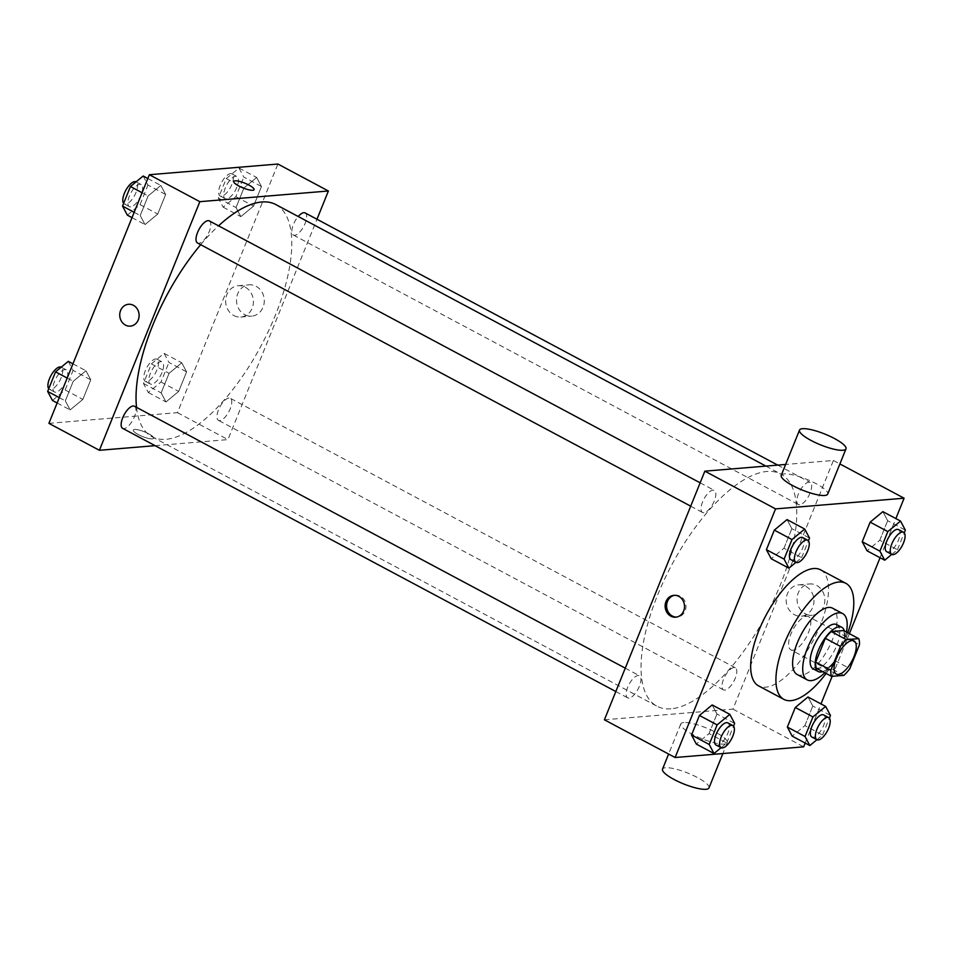 <?xml version="1.0" encoding="UTF-8"?>
<svg xmlns="http://www.w3.org/2000/svg" width="953" height="953" viewBox="0 0 953 953"><rect width="100%" height="100%" fill="white"/><g stroke="black" fill="none" stroke-linecap="round" stroke-linejoin="round"><path stroke-width="0.71" stroke-dasharray="4.76 3.57" d="M792.848 650.208A18.798 7.636 -61.9 0 1 790.859 649.839A18.798 7.636 -61.9 0 1 792.967 629.659A18.798 7.636 -61.9 0 1 808.549 616.674A18.798 7.636 -61.9 0 1 807.525 634.698A18.798 7.636 -61.9 0 1 792.848 650.208M816.435 668.303L828.729 667.279L843.881 675.355M843.572 630.552A24.254 9.864 -61.9 0 1 844.298 636.735L859.451 644.824M828.729 667.279A24.254 9.864 -61.9 0 0 834.697 660.524L844.298 636.735M822.689 671.639A25.064 10.185 118.1 0 0 838.985 654.223A25.064 10.185 118.1 0 0 844.382 630.981M836.746 624.62A25.064 10.185 -61.9 0 1 835.376 648.659A25.064 10.185 -61.9 0 1 815.816 669.328A25.064 10.185 -61.9 0 1 813.159 668.839M834.697 660.524L849.838 668.613M824.762 672.735A37.596 15.284 118.1 0 0 846.455 632.089M797.161 674.498A37.596 15.284 118.1 0 0 828.336 648.528A37.596 15.284 118.1 0 0 832.553 608.169M826.096 673.461A65.781 26.744 118.1 0 0 847.801 632.804M820.569 569.823A65.781 26.744 -61.9 0 1 816.959 632.923A65.781 26.744 -61.9 0 1 765.628 687.196A65.781 26.744 -61.9 0 1 758.636 685.898M795.946 562.353L801.616 557.672L783.938 548.237L771.227 558.756L783.938 548.237L791.848 528.665L787.035 519.599L791.848 528.665L809.526 538.1M891.77 554.384L897.44 549.702L879.762 540.268L867.051 550.786L879.762 540.268L887.672 520.695L882.859 511.642L887.672 520.695L905.35 530.13M805.178 743.066L820.986 703.922M832.136 676.332L849.385 633.65M880.06 557.731L895.868 518.575M721.064 747.688L726.734 743.006L709.056 733.572L696.345 744.09L709.056 733.572L716.966 714L712.153 704.946L716.966 714L734.644 723.434M816.888 739.731L822.558 735.037L804.88 725.602L792.169 736.121L804.88 725.602L812.79 706.03L807.989 696.977L812.79 706.03L830.468 715.465M670.96 708.794A131.562 53.475 -61.9 0 1 656.962 706.209A131.562 53.475 -61.9 0 1 671.722 564.962A131.562 53.475 -61.9 0 1 780.841 474.058A131.562 53.475 -61.9 0 1 773.622 600.259A131.562 53.475 -61.9 0 1 670.96 708.794M604.405 719.789L732.952 709.103L833.399 460.478L785.629 464.456M799.686 504.78A12.532 5.099 -61.9 0 1 798.352 504.542A12.532 5.099 -61.9 0 1 799.758 491.081A12.532 5.099 -61.9 0 1 810.157 482.432A12.532 5.099 -61.9 0 1 809.466 494.452A12.532 5.099 -61.9 0 1 799.686 504.78M703.862 512.75A12.532 5.099 -61.9 0 1 702.528 512.5A12.532 5.099 -61.9 0 1 703.933 499.05A12.532 5.099 -61.9 0 1 714.333 490.39A12.532 5.099 -61.9 0 1 713.642 502.41A12.532 5.099 -61.9 0 1 703.862 512.75M628.98 698.084A12.532 5.099 -61.9 0 1 627.646 697.846A12.532 5.099 -61.9 0 1 629.051 684.385A12.532 5.099 -61.9 0 1 639.451 675.737A12.532 5.099 -61.9 0 1 638.76 687.744A12.532 5.099 -61.9 0 1 628.98 698.084M733.941 667.517A12.532 5.099 118.1 0 0 724.161 677.857A12.532 5.099 118.1 0 0 723.47 689.877A12.532 5.099 118.1 0 0 733.87 681.216A12.532 5.099 118.1 0 0 735.275 667.767A12.532 5.099 118.1 0 0 733.941 667.517M833.399 460.478L839.891 463.944M732.952 709.103L803.653 746.83M805.225 613.78A15.713 13.89 -94.8 0 0 812.254 615.269A15.713 13.89 -94.8 0 0 824.786 598.46A15.713 13.89 -94.8 0 0 809.645 583.951A15.713 13.89 -94.8 0 0 797.244 596.709A15.713 13.89 -94.8 0 0 805.225 613.78M781.246 475.297A25.064 5.813 -158 0 1 806.655 479.299A25.064 5.813 -158 0 1 827.716 494.071M683.825 722.529A25.064 5.813 22 0 0 680.787 723.923A25.064 5.813 22 0 0 701.849 738.694A25.064 5.813 22 0 0 727.258 742.697A25.064 5.813 22 0 0 711.129 730.058A25.064 5.813 22 0 0 683.825 722.529M708.996 787.905A25.064 5.813 22 0 0 692.855 775.265A25.064 5.813 22 0 0 665.563 767.737A25.064 5.813 22 0 0 662.526 769.131M794.361 614.685A15.713 13.89 -94.8 0 0 801.39 616.174A15.713 13.89 -94.8 0 0 813.922 599.366A15.713 13.89 -94.8 0 0 798.781 584.856A15.713 13.89 -94.8 0 0 786.368 597.614A15.713 13.89 -94.8 0 0 794.361 614.685M674.664 595.303A10.959 9.685 85.2 0 1 675.391 595.208A10.959 9.685 85.2 0 1 685.957 605.334A10.959 9.685 85.2 0 1 677.214 617.056A10.959 9.685 85.2 0 1 676.475 617.091M275.834 204.573A131.562 53.475 -61.9 0 1 268.615 330.762A131.562 53.475 -61.9 0 1 165.953 439.309A131.562 53.475 -61.9 0 1 151.956 436.712A131.562 53.475 -61.9 0 1 136.529 407.348M200.666 244.695A131.562 53.475 -61.9 0 1 218.559 225.825M228.934 398.032A12.532 5.099 118.1 0 0 219.154 408.361A12.532 5.099 118.1 0 0 218.475 420.38A12.532 5.099 118.1 0 0 228.863 411.72A12.532 5.099 118.1 0 0 230.269 398.271A12.532 5.099 118.1 0 0 228.934 398.032M209.326 220.905A12.532 5.099 -61.9 0 1 208.636 232.925A12.532 5.099 -61.9 0 1 198.855 243.253A12.532 5.099 -61.9 0 1 197.521 243.015M134.444 406.24A12.532 5.099 -61.9 0 1 133.754 418.26A12.532 5.099 -61.9 0 1 123.973 428.6A12.532 5.099 -61.9 0 1 122.651 428.35M305.151 212.936A12.532 5.099 -61.9 0 1 304.46 224.956A12.532 5.099 -61.9 0 1 294.68 235.296A12.532 5.099 -61.9 0 1 293.357 235.046A12.532 5.099 -61.9 0 1 298.206 216.51M155.101 445.67L227.946 439.607L316.98 219.25M261.467 186.526L256.655 177.472L243.944 187.979L236.034 207.551L240.847 216.617L253.558 206.098L261.467 186.526L256.655 177.472L243.944 187.979L236.034 207.551L240.847 216.617L253.558 206.098L261.467 186.526L243.789 177.091L238.989 168.038L226.266 178.556L218.356 198.129L223.169 207.182L235.879 196.663L243.789 177.091M90.761 379.83L85.949 370.777L73.238 381.283L65.328 400.856L70.141 409.921L82.851 399.402L90.761 379.83L85.949 370.777L73.238 381.283L65.328 400.856L70.141 409.921L82.851 399.402L90.761 379.83L73.083 370.395L68.282 361.342M48.901 423.346L177.449 412.661L277.895 164.035M165.643 194.495L160.831 185.43L148.12 195.949L140.21 215.521L145.011 224.586L157.733 214.068L165.643 194.495L160.831 185.43L148.12 195.949L140.21 215.521L145.011 224.586L157.733 214.068L165.643 194.495L147.965 185.061L143.153 176.007M186.585 371.861L181.773 362.807L169.062 373.326L161.152 392.898L165.965 401.952L178.676 391.433L186.585 371.861L181.773 362.807L169.062 373.326L161.152 392.898L165.965 401.952L178.676 391.433L186.585 371.861L168.907 362.426L164.107 353.372L151.384 363.891L143.474 383.463L148.287 392.517L161.009 382.01L168.907 362.426M177.449 412.661L227.946 439.607M244.671 314.645A15.713 13.89 -94.8 0 0 251.699 316.134A15.713 13.89 -94.8 0 0 264.231 299.325A15.713 13.89 -94.8 0 0 249.09 284.816A15.713 13.89 -94.8 0 0 236.689 297.574A15.713 13.89 -94.8 0 0 244.671 314.645M134.635 429.458A10.959 2.537 22 0 0 133.301 430.065A10.959 2.537 22 0 0 142.521 436.534A10.959 2.537 22 0 0 153.636 438.285A10.959 2.537 22 0 0 146.571 432.745A10.959 2.537 22 0 0 134.635 429.458A10.959 2.537 22 0 0 133.313 430.065A10.959 2.537 22 0 0 142.521 436.522A10.959 2.537 22 0 0 153.636 438.273A10.959 2.537 22 0 0 146.583 432.745A10.959 2.537 22 0 0 134.635 429.458M254.082 189.659L254.082 189.659A10.959 2.537 -158 0 1 252.759 190.266A10.959 2.537 -158 0 1 240.811 186.979A10.959 2.537 -158 0 1 233.759 181.451L233.759 181.439M233.807 315.55A15.713 13.89 -94.8 0 0 240.823 317.039A15.713 13.89 -94.8 0 0 253.367 300.231A15.713 13.89 -94.8 0 0 238.226 285.721A15.713 13.89 -94.8 0 0 225.813 298.48A15.713 13.89 -94.8 0 0 233.807 315.55M128.524 304.281L128.512 304.281A10.959 9.685 85.2 0 1 139.078 314.407A10.959 9.685 85.2 0 1 130.335 326.129L130.335 326.129M151.622 384.25A12.532 5.099 -61.9 0 1 150.3 383.999A12.532 5.099 -61.9 0 1 151.706 370.55A12.532 5.099 -61.9 0 1 162.093 361.89A12.532 5.099 -61.9 0 1 161.402 373.91A12.532 5.099 -61.9 0 1 151.622 384.25M164.107 353.372L181.773 362.807M151.384 363.891L169.062 373.326M143.474 383.463L161.152 392.898M148.287 392.517L165.965 401.952M161.009 382.01L178.676 391.433M146.583 381.557A12.532 5.099 -61.9 0 1 145.249 381.307A12.532 5.099 -61.9 0 1 146.655 367.858A12.532 5.099 -61.9 0 1 157.042 359.198A12.532 5.099 -61.9 0 1 156.352 371.217A12.532 5.099 -61.9 0 1 146.583 381.557M226.504 198.915A12.532 5.099 -61.9 0 1 225.17 198.665A12.532 5.099 -61.9 0 1 226.576 185.216A12.532 5.099 -61.9 0 1 236.975 176.555A12.532 5.099 -61.9 0 1 236.284 188.575A12.532 5.099 -61.9 0 1 226.504 198.915M238.989 168.038L256.655 177.472M226.266 178.556L243.944 187.979M218.356 198.129L236.034 207.551M223.169 207.182L240.847 216.617M235.879 196.663L253.558 206.098M221.453 196.211A12.532 5.099 -61.9 0 1 220.131 195.973A12.532 5.099 -61.9 0 1 221.537 182.511A12.532 5.099 -61.9 0 1 231.924 173.863A12.532 5.099 -61.9 0 1 231.234 185.883A12.532 5.099 -61.9 0 1 221.453 196.211M52.463 400.486L65.173 389.968L73.083 370.395M55.798 392.219A12.532 5.099 -61.9 0 1 54.464 391.969A12.532 5.099 -61.9 0 1 55.87 378.52A12.532 5.099 -61.9 0 1 66.269 369.859A12.532 5.099 -61.9 0 1 65.578 381.879A12.532 5.099 -61.9 0 1 55.798 392.219M72.94 363.832L85.949 370.777M67.198 378.067L73.238 381.283M59.289 397.639L65.328 400.856M57.132 402.976L70.141 409.921M65.173 389.968L82.851 399.402M66.269 369.859L61.23 367.167A12.532 5.099 -61.9 0 1 60.527 379.187A12.532 5.099 -61.9 0 1 50.747 389.515A12.532 5.099 -61.9 0 1 49.425 389.277A12.532 5.099 -61.9 0 1 48.746 388.717M127.345 215.152L140.055 204.633L147.965 185.061M130.68 206.872A12.532 5.099 -61.9 0 1 129.346 206.634A12.532 5.099 -61.9 0 1 130.752 193.173A12.532 5.099 -61.9 0 1 141.151 184.525A12.532 5.099 -61.9 0 1 140.46 196.544A12.532 5.099 -61.9 0 1 130.68 206.872M147.822 178.497L160.831 185.43M142.08 192.732L148.12 195.949M134.17 212.305L140.21 215.521M132.014 217.641L145.011 224.586M140.055 204.633L157.733 214.068M141.151 184.525L136.112 181.832A12.532 5.099 -61.9 0 1 135.409 193.84A12.532 5.099 -61.9 0 1 125.629 204.18A12.532 5.099 -61.9 0 1 124.295 203.93A12.532 5.099 -61.9 0 1 123.628 203.37M822.558 735.037L829.372 718.181M823.654 714.929A12.532 5.099 -61.9 0 1 822.963 726.948A12.532 5.099 -61.9 0 1 813.183 737.277A12.532 5.099 -61.9 0 1 811.849 737.038M804.88 725.602L812.79 706.03M897.44 549.702L904.254 532.846M898.536 529.594A12.532 5.099 -61.9 0 1 897.845 541.602A12.532 5.099 -61.9 0 1 888.065 551.942A12.532 5.099 -61.9 0 1 886.731 551.704M879.762 540.268L887.672 520.695M726.734 743.006L733.548 726.15M727.83 722.898A12.532 5.099 -61.9 0 1 727.139 734.906A12.532 5.099 -61.9 0 1 717.359 745.246A12.532 5.099 -61.9 0 1 716.025 744.996M709.056 733.572L716.966 714M801.616 557.672L808.43 540.816M802.7 537.552A12.532 5.099 -61.9 0 1 802.021 549.571A12.532 5.099 -61.9 0 1 792.241 559.911A12.532 5.099 -61.9 0 1 790.907 559.661M783.938 548.237L791.848 528.665M854.007 640.928L808.549 616.674M836.305 674.093L790.859 649.839M680.787 723.923L668.613 754.061M727.258 742.697L722.874 753.549M801.39 616.174L812.254 615.269M798.781 584.856L809.645 583.951M675.391 595.208L673.926 595.327M677.214 617.056L675.737 617.187M151.956 436.712L656.962 706.209M765.902 466.088L780.841 474.058M735.275 667.767L230.269 398.271M723.47 689.877L218.475 420.38M690.699 506.186L702.528 512.5M700.145 482.826L714.333 490.39M615.817 691.533L627.646 697.846M625.263 668.16L639.451 675.737M293.357 235.046L798.352 504.542M777.708 465.112L810.157 482.432M240.823 317.039L251.699 316.134M238.226 285.721L249.09 284.816M145.249 381.307L150.3 383.999M157.042 359.198L162.093 361.89M220.131 195.973L225.17 198.665M231.924 173.863L236.975 176.555M49.425 389.277L54.464 391.969M124.295 203.93L129.346 206.634"/><path stroke-width="1.43" d="M838.306 674.462A18.798 7.636 -61.9 0 1 836.305 674.093A18.798 7.636 -61.9 0 1 838.414 653.913A18.798 7.636 -61.9 0 1 854.007 640.928A18.798 7.636 -61.9 0 1 852.971 658.952A18.798 7.636 -61.9 0 1 838.306 674.462M849.838 668.613L859.451 644.824A24.254 9.864 -61.9 0 0 858.724 638.629L846.419 639.654A24.254 9.864 -61.9 0 0 840.463 646.408L830.849 670.185A24.254 9.864 -61.9 0 0 831.588 676.38L843.881 675.355A24.254 9.864 -61.9 0 0 849.838 668.613M840.463 646.408L825.31 638.319L815.708 662.109L830.849 670.185M815.708 662.109A24.254 9.864 -61.9 0 0 816.435 668.303L831.588 676.38M825.31 638.319A24.254 9.864 -61.9 0 1 831.278 631.565L846.419 639.654M858.724 638.629L843.572 630.552L831.278 631.565M844.382 630.981A25.064 10.185 118.1 0 0 841.797 627.312A25.064 10.185 118.1 0 0 818.317 650.399A25.064 10.185 118.1 0 0 818.21 671.531A25.064 10.185 118.1 0 0 822.689 671.639M818.21 671.531L813.159 668.839A25.064 10.185 -61.9 0 1 813.266 647.695A25.064 10.185 -61.9 0 1 836.746 624.62L841.797 627.312M846.455 632.089A37.596 15.284 118.1 0 0 842.655 613.565A37.596 15.284 118.1 0 0 807.429 648.183A37.596 15.284 118.1 0 0 807.251 679.894A37.596 15.284 118.1 0 0 824.762 672.735M842.655 613.565L832.553 608.169A37.596 15.284 118.1 0 0 797.327 642.798A37.596 15.284 118.1 0 0 797.161 674.498L807.251 679.894M847.801 632.804A65.781 26.744 118.1 0 0 845.823 583.307A65.781 26.744 118.1 0 0 784.176 643.883A65.781 26.744 118.1 0 0 783.878 699.371A65.781 26.744 118.1 0 0 826.096 673.461M783.878 699.371L758.636 685.898A65.781 26.744 -61.9 0 1 758.922 630.409A65.781 26.744 -61.9 0 1 820.569 569.823L845.823 583.307M808.43 540.816L809.526 538.1L804.713 529.034L787.035 519.599L774.324 530.118L766.415 549.69L771.227 558.756L788.893 568.179L795.946 562.353M904.254 532.846L905.35 530.13L900.537 521.065L882.859 511.642L870.149 522.149L862.239 541.733L867.051 550.786L884.718 560.221L891.77 554.384A12.532 5.099 -61.9 0 1 893.187 540.947A12.532 5.099 -61.9 0 1 903.575 532.286A12.532 5.099 -61.9 0 1 902.896 544.306A12.532 5.099 -61.9 0 1 893.116 554.634A12.532 5.099 -61.9 0 1 891.782 554.396L886.731 551.704A12.532 5.099 -61.9 0 1 888.136 538.242A12.532 5.099 -61.9 0 1 898.536 529.594L903.575 532.286M895.868 518.575L904.099 498.205L775.551 508.89L675.105 757.516L803.653 746.83L805.178 743.066M820.986 703.922L832.136 676.332M849.385 633.65L880.06 557.731M733.548 726.15L734.644 723.434L729.831 714.369L712.153 704.946L699.442 715.453L691.533 735.025L696.345 744.09L714.011 753.525L721.064 747.688A12.532 5.099 -61.9 0 1 722.481 734.239A12.532 5.099 -61.9 0 1 732.869 725.59A12.532 5.099 -61.9 0 1 732.19 737.61A12.532 5.099 -61.9 0 1 722.41 747.938A12.532 5.099 -61.9 0 1 721.076 747.7L716.025 744.996A12.532 5.099 -61.9 0 1 717.43 731.547A12.532 5.099 -61.9 0 1 727.83 722.898L732.869 725.59M829.372 718.181L830.468 715.465L825.655 706.411L807.989 696.977L795.267 707.495L787.357 727.068L792.169 736.121L809.847 745.556L816.888 739.731A12.532 5.099 -61.9 0 1 818.305 726.281A12.532 5.099 -61.9 0 1 828.705 717.621A12.532 5.099 -61.9 0 1 828.014 729.641A12.532 5.099 -61.9 0 1 818.234 739.981A12.532 5.099 -61.9 0 1 816.9 739.731L811.849 737.038A12.532 5.099 -61.9 0 1 813.254 723.589A12.532 5.099 -61.9 0 1 823.654 714.929L828.705 717.621M785.629 464.456L704.851 471.163L604.405 719.789L675.105 757.516M704.851 471.163L775.551 508.89M670.829 616.15A10.959 9.685 85.2 0 1 665.265 604.238A10.959 9.685 85.2 0 1 673.926 595.327A10.959 9.685 85.2 0 1 684.48 605.453A10.959 9.685 85.2 0 1 675.737 617.187A10.959 9.685 85.2 0 1 670.829 616.15M839.891 463.944L904.099 498.205M845.978 448.875L827.716 494.071A25.064 5.813 -158 0 1 824.679 495.465A25.064 5.813 -158 0 1 797.387 487.936A25.064 5.813 -158 0 1 781.246 475.297L799.507 430.101A25.064 5.813 -158 0 1 824.917 434.091A25.064 5.813 -158 0 1 845.978 448.875A25.064 5.813 -158 0 1 842.94 450.269A25.064 5.813 -158 0 1 815.649 442.74A25.064 5.813 -158 0 1 799.507 430.101M668.613 754.061L662.526 769.131A25.064 5.813 22 0 0 683.587 783.902A25.064 5.813 22 0 0 708.996 787.905L722.874 753.549M676.475 617.091A10.959 9.685 85.2 0 1 672.306 616.019A10.959 9.685 85.2 0 1 666.683 604.524A10.959 9.685 85.2 0 1 674.664 595.303M136.529 407.348A131.562 53.475 -61.9 0 1 200.666 244.695M218.559 225.825A131.562 53.475 -61.9 0 1 275.834 204.573L765.902 466.088M690.699 506.186L197.521 243.015A12.532 5.099 -61.9 0 1 198.927 229.554A12.532 5.099 -61.9 0 1 209.326 220.905L700.145 482.826M615.817 691.533L122.651 428.35A12.532 5.099 -61.9 0 1 124.057 414.9A12.532 5.099 -61.9 0 1 134.444 406.24L625.263 668.16M298.206 216.51A12.532 5.099 -61.9 0 1 305.151 212.936L777.708 465.112M316.98 219.25L328.392 190.993L199.844 201.679L99.398 450.292L155.101 445.67M328.392 190.993L277.895 164.035L149.347 174.721L199.844 201.679M149.347 174.721L48.901 423.346L99.398 450.292M130.335 326.129A10.959 9.685 85.2 0 1 125.427 325.092A10.959 9.685 85.2 0 1 119.864 313.18A10.959 9.685 85.2 0 1 128.512 304.281A10.959 9.685 85.2 0 1 139.078 314.407A10.959 9.685 85.2 0 1 130.335 326.129A10.959 9.685 85.2 0 1 125.427 325.092A10.959 9.685 85.2 0 1 119.864 313.18A10.959 9.685 85.2 0 1 128.524 304.281M252.759 190.266A10.959 2.537 -158 0 1 240.823 186.979A10.959 2.537 -158 0 1 233.759 181.439A10.959 2.537 -158 0 1 244.873 183.19A10.959 2.537 -158 0 1 254.094 189.659A10.959 2.537 -158 0 1 252.759 190.266M233.759 181.451A10.959 2.537 -158 0 1 244.873 183.202A10.959 2.537 -158 0 1 254.082 189.659M72.94 363.832L68.282 361.342L55.56 371.849L47.65 391.433L52.463 400.486L57.132 402.976M55.56 371.849L67.198 378.067M47.65 391.433L59.289 397.639M48.746 388.717A12.532 5.099 -61.9 0 1 51.343 374.898A12.532 5.099 -61.9 0 1 61.218 367.167L61.23 367.167M147.822 178.497L143.153 176.007L130.442 186.514L122.532 206.086L127.345 215.152L132.014 217.641M130.442 186.514L142.08 192.732M122.532 206.086L134.17 212.305M123.628 203.37A12.532 5.099 -61.9 0 1 126.225 189.564A12.532 5.099 -61.9 0 1 136.1 181.82L136.112 181.832M825.655 706.411L812.945 716.918L805.035 736.502L809.847 745.556M807.989 696.977L795.267 707.495L812.945 716.918M795.267 707.495L787.357 727.068L805.035 736.502M787.357 727.068L792.169 736.121M900.537 521.065L887.827 531.583L879.917 551.156L884.718 560.221M882.859 511.642L870.149 522.149L887.827 531.583M870.149 522.149L862.239 541.733L879.917 551.156M862.239 541.733L867.051 550.786M729.831 714.369L717.121 724.888L709.211 744.46L714.011 753.525M712.153 704.946L699.442 715.453L717.121 724.888M699.442 715.453L691.533 735.025L709.211 744.46M691.533 735.025L696.345 744.09M804.713 529.034L791.991 539.553L784.093 559.125L788.893 568.179M795.958 562.365L790.907 559.661A12.532 5.099 -61.9 0 1 792.312 546.212A12.532 5.099 -61.9 0 1 802.7 537.552L807.751 540.256A12.532 5.099 -61.9 0 1 807.072 552.264A12.532 5.099 -61.9 0 1 797.292 562.604A12.532 5.099 -61.9 0 1 795.958 562.365A12.532 5.099 -61.9 0 1 797.363 548.904A12.532 5.099 -61.9 0 1 807.751 540.256M787.035 519.599L774.324 530.118L791.991 539.553M774.324 530.118L766.415 549.69L784.093 559.125M766.415 549.69L771.227 558.756"/></g></svg>
